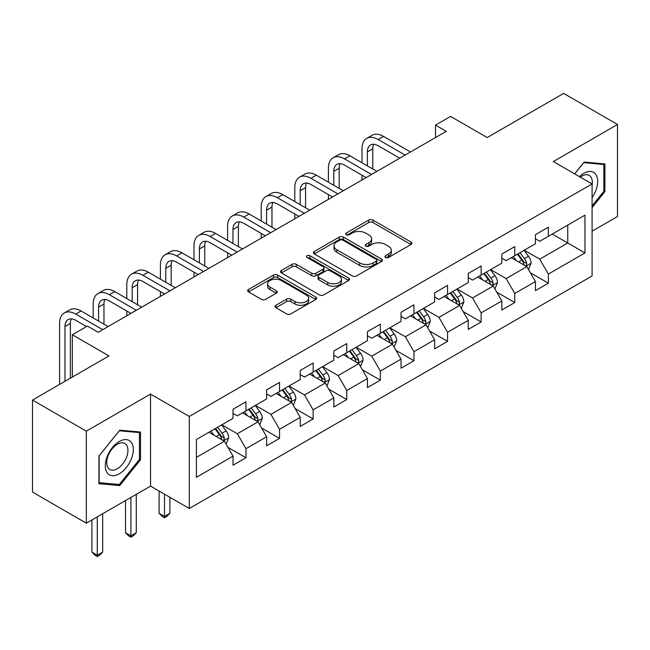 <?xml version="1.0" encoding="UTF-8"?>
<svg xmlns="http://www.w3.org/2000/svg" width="650" height="650" viewBox="0 0 650 650"><rect width="100%" height="100%" fill="white"/><g stroke="black" fill="none" stroke-linecap="round" stroke-linejoin="round"><path stroke-width="0.97" d="M385.588 257.457A2.096 1.211 0 0 0 388.546 257.457L411.011 244.489A2.99 1.723 0 0 0 411.881 243.271A2.99 1.723 0 0 0 411.011 242.052L372.954 220.082A2.99 1.723 0 0 0 368.721 220.082L346.263 233.049A2.096 1.211 0 0 0 345.646 233.903A2.096 1.211 0 0 0 346.263 234.756A2.096 1.211 0 0 0 349.221 234.756L352.129 233.082A9.571 5.525 0 0 1 365.658 233.082L368.826 234.91A9.571 5.525 0 0 1 371.629 238.818A9.571 5.525 0 0 1 368.826 242.718L365.926 244.4A2.096 1.211 0 0 0 365.308 245.253A2.096 1.211 0 0 0 365.926 246.106A2.096 1.211 0 0 0 368.883 246.106L371.792 244.432A9.571 5.525 0 0 1 385.32 244.432L388.489 246.261A9.571 5.525 0 0 1 391.292 250.169A9.571 5.525 0 0 1 388.489 254.077L385.588 255.751A2.096 1.211 0 0 0 384.971 256.604A2.096 1.211 0 0 0 385.588 257.457L385.588 255.751M275.909 305.281A2.99 1.723 0 0 0 275.039 306.499A2.99 1.723 0 0 0 275.909 307.718L286.585 313.885A2.99 1.723 0 0 0 290.818 313.885L315.762 299.479A2.99 1.723 0 0 0 316.639 298.261A2.99 1.723 0 0 0 315.762 297.042L277.704 275.064A2.99 1.723 0 0 0 273.479 275.064L248.536 289.469A2.99 1.723 0 0 0 247.658 290.688A2.99 1.723 0 0 0 248.536 291.915L261.43 299.358A2.99 1.723 0 0 0 265.655 299.358L276.331 293.191A2.99 1.723 0 0 0 277.209 291.972A2.99 1.723 0 0 0 276.331 290.753L269.937 287.056A7.995 4.615 0 0 1 267.597 283.798A7.995 4.615 0 0 1 272.537 279.533A7.995 4.615 0 0 1 281.247 280.532L306.304 294.994A7.995 4.615 0 0 1 308.644 298.261A7.995 4.615 0 0 1 303.704 302.526A7.995 4.615 0 0 1 294.994 301.527L290.818 299.114A2.99 1.723 0 0 0 286.585 299.114L275.909 305.281L275.909 307.718M592.085 231.189L617.5 216.515L617.5 124.491L563.656 93.397L487.191 137.548L450.572 116.407L435.492 125.109L446.266 131.332L98.191 332.288L87.425 326.064L72.345 334.774L72.345 377.057M86.344 431.145L86.344 523.169L150.532 486.111L150.532 394.087L86.344 431.145L32.5 400.059L108.964 355.916L72.345 334.774M150.532 394.087L189.304 416.471L592.085 183.934L592.085 275.957L189.304 508.495L189.304 416.471M617.5 124.491L553.312 161.549L592.085 183.934M352.341 275.925A2.99 1.723 0 0 0 356.566 275.925L381.517 261.519A2.99 1.723 0 0 0 382.395 260.301A2.99 1.723 0 0 0 381.517 259.074L343.46 237.104A2.99 1.723 0 0 0 339.235 237.104L314.283 251.509A2.99 1.723 0 0 0 313.406 252.728A2.99 1.723 0 0 0 314.283 253.947L352.341 275.925M307.824 257.912A2.096 1.211 0 0 1 309.952 258.204L309.952 255.718L348.636 278.062A2.99 1.723 0 0 1 349.513 279.281A2.99 1.723 0 0 1 348.636 280.499L323.692 294.905A2.99 1.723 0 0 1 319.467 294.905L281.409 272.935L281.409 270.489A2.99 1.723 0 0 0 280.532 271.708A2.99 1.723 0 0 0 281.409 272.935M281.409 270.489L292.086 264.322A2.99 1.723 0 0 1 296.311 264.322L311.748 273.236A2.99 1.723 0 0 0 315.973 273.236L323.058 269.149A2.99 1.723 0 0 0 323.936 267.93A2.99 1.723 0 0 0 323.058 266.703L306.987 257.433A2.096 1.211 0 0 1 306.377 256.571A2.096 1.211 0 0 1 307.669 255.458A2.096 1.211 0 0 1 309.952 255.718M86.344 523.169L32.5 492.082L32.5 400.059M227.963 447.379L245.952 457.762L245.952 448.679L266.63 436.743L266.63 445.819L279.549 438.36L279.549 429.284L300.227 417.349L300.227 426.424L313.154 418.957L313.154 409.882L333.832 397.946L333.832 407.022L346.751 399.563L346.751 390.488L367.429 378.544L367.429 387.627L380.356 380.161L380.356 371.085L401.034 359.149L401.034 368.225L413.952 360.766L413.952 351.683L434.631 339.747L434.631 348.822L447.558 341.364L447.558 332.288L468.236 320.344L468.236 329.428L481.154 321.961L481.154 312.886L501.832 300.95L501.832 310.026L514.759 302.567L514.759 293.491L535.438 281.548L535.438 290.631L548.356 283.164L548.356 274.089L584.976 252.947L584.976 215.142L567.742 225.095L567.742 243.002L584.976 252.947M245.952 457.762L233.025 465.221L233.025 456.146L196.414 477.287L196.414 439.481L233.025 418.34L233.025 409.264L245.952 401.798L245.952 410.881L266.63 398.938L266.63 389.862L279.549 382.403L279.549 391.479L300.227 379.543L300.227 370.459L313.154 363.001L313.154 372.076L333.832 360.141L333.832 351.065L346.751 343.598L346.751 352.682L367.429 340.738L367.429 331.662L380.356 324.204L380.356 333.279L401.034 321.344L401.034 312.268L413.952 304.801L413.952 313.885L434.631 301.941L434.631 292.866L447.558 285.407L447.558 294.483L468.236 282.547L468.236 273.463L481.154 266.004L481.154 275.08L501.832 263.144L501.832 254.069L514.759 246.602L514.759 255.686L535.438 243.742L535.438 234.666L548.356 227.207L548.356 236.283L584.976 215.142M242.507 412.864L258.017 421.817L237.339 433.761L221.829 424.808M233.025 413.368L237.339 415.854L245.952 410.881M237.339 433.761L245.952 448.679M258.017 421.817L266.63 436.743M276.104 393.469L291.614 402.423L270.936 414.359L255.426 405.405M266.63 393.965L270.936 396.451L279.549 391.479M270.936 414.359L279.549 429.284M291.614 402.423L300.227 417.349M309.709 374.067L325.219 383.021L304.541 394.964L289.031 386.011M300.227 374.562L304.541 377.057L313.154 372.076M304.541 394.964L313.154 409.882M325.219 383.021L333.832 397.946M343.306 354.673L358.816 363.626L338.138 375.562L322.627 366.608M333.832 355.168L338.138 357.654L346.751 352.682M338.138 375.562L346.751 390.488M358.816 363.626L367.429 378.544M376.911 335.27L392.413 344.224L371.743 356.159L356.233 347.206M367.429 335.766L371.743 338.252L380.356 333.279M371.743 356.159L380.356 371.085M392.413 344.224L401.034 359.149M410.507 315.868L426.018 324.821L405.34 336.765L389.829 327.811M401.034 316.371L405.34 318.858L413.952 313.885M405.34 336.765L413.952 351.683M426.018 324.821L434.631 339.747M444.113 296.473L459.615 305.427L438.945 317.363L423.434 308.409M434.631 296.969L438.945 299.455L447.558 294.483M438.945 317.363L447.558 332.288M459.615 305.427L468.236 320.344M477.709 277.071L493.22 286.024L472.542 297.968L457.031 289.014M468.236 277.566L472.542 280.061L481.154 275.08M472.542 297.968L481.154 312.886M493.22 286.024L501.832 300.95M511.314 257.676L526.817 266.63L506.147 278.566L490.636 269.612M501.832 258.172L506.147 260.658L514.759 255.686M506.147 278.566L514.759 293.491M526.817 266.63L535.438 281.548M552.24 234.049L567.742 243.002L539.744 259.163L524.233 250.209M535.438 238.769L539.744 241.256L548.356 236.283M539.744 259.163L548.356 274.089M150.532 486.111L189.304 508.495M435.492 125.109L435.492 137.548M196.414 457.389L224.412 441.22L208.902 432.266M224.412 441.22L233.025 456.146M530.376 272.781L548.356 283.164M496.771 292.183L514.759 302.567M463.174 311.577L481.154 321.961M429.569 330.98L447.558 341.364M395.972 350.382L413.952 360.766M362.367 369.777L380.356 380.161M328.77 389.179L346.751 399.563M295.165 408.582L313.154 418.957M261.568 427.976L279.549 438.36M592.085 207.577L604.898 191.636L604.898 163.922L584.114 162.061L574.633 173.859M98.946 483.738L119.73 485.599L140.522 459.737L140.522 432.031L119.73 430.17L98.946 456.024L98.946 483.738M603.826 191.011L604.898 191.636M139.441 459.119L140.522 459.737M117.536 484.331L119.73 485.599M386.425 257.757L388.489 256.563A9.571 5.525 0 0 0 391.292 252.655L391.292 250.169M371.629 238.818L371.629 241.304A9.571 5.525 0 0 1 368.826 245.204L366.762 246.407M410.971 244.514L372.954 222.568A2.99 1.723 0 0 0 368.721 222.568L347.1 235.048M381.477 261.544L343.46 239.59A2.99 1.723 0 0 0 339.235 239.59L314.324 253.971M376.228 261.154A2.096 1.211 0 0 0 376.846 260.301A2.096 1.211 0 0 0 376.228 259.447L342.826 240.159A2.096 1.211 0 0 0 339.869 240.159L336.798 241.93A9.571 5.525 0 0 0 333.994 245.83A9.571 5.525 0 0 0 336.798 249.738L359.637 262.925A9.571 5.525 0 0 0 373.165 262.925L376.228 261.154L376.228 263.64A2.096 1.211 0 0 0 376.846 262.787L376.846 260.301M333.994 245.83L333.994 248.324A9.571 5.525 0 0 0 336.798 252.224L336.798 249.738M376.228 263.64L373.165 265.411A9.571 5.525 0 0 1 359.637 265.411L336.798 252.224M281.45 272.951L292.086 266.817L292.086 264.322M323.936 267.93L323.936 270.416A2.99 1.723 0 0 1 323.058 271.635L315.973 275.722A2.99 1.723 0 0 1 311.748 275.722L296.311 266.817A2.99 1.723 0 0 0 292.086 266.817M309.952 258.204L348.603 280.524M327.762 282.482A7.995 4.615 0 0 0 336.481 283.481A7.995 4.615 0 0 0 341.412 279.216A7.995 4.615 0 0 0 339.072 275.949L330.249 270.855A2.99 1.723 0 0 0 326.016 270.855L318.939 274.942A2.99 1.723 0 0 0 318.061 276.169A2.99 1.723 0 0 0 318.939 277.387L327.762 282.482L327.762 284.968A7.995 4.615 0 0 0 336.481 285.967A7.995 4.615 0 0 0 341.412 281.702L341.412 279.216M318.061 276.169L318.061 278.655A2.99 1.723 0 0 0 318.939 279.874L318.939 277.387M327.762 284.968L318.939 279.874M308.644 298.261L308.644 300.747A7.995 4.615 0 0 1 303.704 305.012A7.995 4.615 0 0 1 294.994 304.013L290.818 301.6A2.99 1.723 0 0 0 286.585 301.6L275.949 307.743M267.597 283.798L267.597 286.284A7.995 4.615 0 0 0 269.937 289.551L269.937 287.056M276.291 293.215L269.937 289.551M315.721 299.504L277.704 277.558A2.99 1.723 0 0 0 273.479 277.558L248.568 291.931M528.523 269.571L531.082 263.12A8.068 4.664 -120 0 0 528.507 256.246L524.062 250.315M516.311 260.561L513.297 256.531M525.574 265.907L526.549 264.875L526.727 263.461A8.068 4.664 -120 0 0 524.42 258.611L519.967 252.671M517.944 253.841L522.876 260.423A4.111 2.373 60 0 1 523.624 261.674L526.727 263.461M517.384 254.166L521.828 260.098A8.068 4.664 60 0 1 524.144 264.956M362.001 162.768L362.001 148.842A22.848 13.187 60 0 1 366.738 138.377L372.117 135.273A22.848 13.187 60 0 1 383.541 136.403L410.507 151.97M366.738 138.377A22.848 13.187 60 0 1 378.162 139.514L405.129 155.082M399.742 158.186L378.162 145.73A15.234 8.791 -120 0 0 370.541 144.974A15.234 8.791 -120 0 0 367.388 151.946L367.388 165.872M373.726 144.276A15.234 8.791 -120 0 0 372.775 148.842L372.775 168.984M362.001 179.977L362.001 175.199M592.085 197.608A19.801 11.432 120 0 0 595.806 190.612A19.801 11.432 120 0 0 594.579 173.087A19.801 11.432 120 0 0 579.402 176.605M602.485 163.702L603.826 164.474L603.826 191.327L592.085 205.928M574.673 173.883L583.684 162.679L603.826 164.474M592.085 184.982A14.991 8.653 120 0 0 589.217 175.411A14.991 8.653 120 0 0 580.271 177.109M119.299 473.801A19.801 11.432 120 0 0 133.299 449.556A19.801 11.432 120 0 0 119.299 441.472A19.801 11.432 120 0 0 105.3 465.717A19.801 11.432 120 0 0 119.299 473.801M117.341 468.739A14.991 8.653 120 0 0 127.132 455.528A14.991 8.653 120 0 0 124.832 443.519A14.991 8.653 120 0 0 117.341 444.259A14.991 8.653 120 0 0 107.543 457.47A14.991 8.653 120 0 0 109.842 469.487A14.991 8.653 120 0 0 117.341 468.739M99.166 455.837L119.299 430.779L139.441 432.583L139.441 459.436L119.299 484.486L99.166 482.69L99.125 455.812M138.109 431.811L139.441 432.583M494.918 288.974L497.486 282.523A8.068 4.664 -120 0 0 494.91 275.649L490.466 269.709M482.714 279.963L479.692 275.925M491.969 285.301L492.952 284.269L493.122 282.864A8.068 4.664 -120 0 0 490.815 278.005L486.371 272.074M484.348 273.244L489.279 279.825A4.111 2.373 60 0 1 490.027 281.076L493.122 282.864M483.787 273.569L488.231 279.5A8.068 4.664 60 0 1 490.539 284.359M461.321 308.376L463.881 301.917A8.068 4.664 -120 0 0 461.305 295.043L456.861 289.112M449.109 299.358L446.095 295.327M458.372 304.704L459.347 303.672L459.526 302.266A8.068 4.664 -120 0 0 457.218 297.408L452.766 291.476M450.743 292.638L455.674 299.227A4.111 2.373 60 0 1 456.422 300.471L459.526 302.266M450.182 292.963L454.626 298.902A8.068 4.664 60 0 1 456.942 303.753M328.404 182.162L328.404 168.236A22.848 13.187 60 0 1 333.133 157.779L338.52 154.668A22.848 13.187 60 0 1 349.944 155.805L376.911 171.373M333.133 157.779A22.848 13.187 60 0 1 344.557 158.909L371.524 174.476M366.137 177.588L344.557 165.132A15.234 8.791 -120 0 0 336.944 164.377A15.234 8.791 -120 0 0 333.791 171.348L333.791 185.274M340.129 163.67A15.234 8.791 -120 0 0 339.17 168.236L339.17 188.386M328.404 199.379L328.404 194.602M294.799 201.565L294.799 187.639A22.848 13.187 60 0 1 299.536 177.182L304.915 174.07A22.848 13.187 60 0 1 316.339 175.199L343.306 190.767M299.536 177.182A22.848 13.187 60 0 1 310.96 178.311L337.927 193.879M332.54 196.991L310.96 184.527A15.234 8.791 -120 0 0 303.339 183.771A15.234 8.791 -120 0 0 300.186 190.743L300.186 204.677M306.524 183.072A15.234 8.791 -120 0 0 305.573 187.639L305.573 207.781M294.799 218.774L294.799 213.996M427.716 327.771L430.284 321.319A8.068 4.664 -120 0 0 427.708 314.446L423.264 308.506M415.512 318.76L412.49 314.73M424.767 324.106L425.75 323.066L425.921 321.661A8.068 4.664 -120 0 0 423.613 316.81L419.169 310.871M417.146 312.041L422.077 318.622A4.111 2.373 60 0 1 422.825 319.873L425.921 321.661M416.585 312.366L421.029 318.297A8.068 4.664 60 0 1 423.337 323.156M394.119 347.173L396.679 340.714A8.068 4.664 -120 0 0 394.103 333.84L389.659 327.909M381.908 338.154L378.893 334.124M391.17 343.501L392.145 342.469L392.324 341.063A8.068 4.664 -120 0 0 390.016 336.204L385.564 330.273M383.549 331.443L388.481 338.024A4.111 2.373 60 0 1 389.22 339.276L392.324 341.063M382.98 331.76L387.424 337.699A8.068 4.664 60 0 1 389.74 342.55M360.514 366.567L363.082 360.116A8.068 4.664 -120 0 0 360.506 353.243L356.062 347.311M348.311 357.557L345.288 353.527M357.565 362.903L358.548 361.871L358.719 360.457A8.068 4.664 -120 0 0 356.411 355.607L351.967 349.668M349.944 350.838L354.876 357.419A4.111 2.373 60 0 1 355.623 358.67L358.719 360.457M349.383 351.162L353.827 357.094A8.068 4.664 60 0 1 356.135 361.952M261.202 220.967L261.202 207.033A22.848 13.187 60 0 1 265.931 196.576L271.318 193.472A22.848 13.187 60 0 1 282.742 194.602L309.709 210.169M265.931 196.576A22.848 13.187 60 0 1 277.355 197.706L304.322 213.281M298.935 216.385L277.355 203.929A15.234 8.791 -120 0 0 269.742 203.174A15.234 8.791 -120 0 0 266.589 210.145L266.589 224.071M272.927 202.467A15.234 8.791 -120 0 0 271.968 207.033L271.968 227.183M261.202 238.176L261.202 233.399M227.597 240.362L227.597 226.436A22.848 13.187 60 0 1 232.334 215.979L237.713 212.867A22.848 13.187 60 0 1 249.137 213.996L276.104 229.572M232.334 215.979A22.848 13.187 60 0 1 243.758 217.108L270.725 232.676M265.338 235.787L243.758 223.324A15.234 8.791 -120 0 0 236.137 222.568A15.234 8.791 -120 0 0 232.984 229.547L232.984 243.474M239.322 221.869A15.234 8.791 -120 0 0 238.371 226.436L238.371 246.578M227.597 257.571L227.597 252.801M194.001 259.764L194.001 245.838A22.848 13.187 60 0 1 198.729 235.373L204.116 232.269A22.848 13.187 60 0 1 215.54 233.399L242.507 248.966M198.729 235.373A22.848 13.187 60 0 1 210.153 236.511L237.12 252.078M231.733 255.182L210.153 242.726A15.234 8.791 -120 0 0 202.54 241.971A15.234 8.791 -120 0 0 199.388 248.942L199.388 262.868M205.725 241.272A15.234 8.791 -120 0 0 204.766 245.838L204.766 265.98M194.001 276.973L194.001 272.196M326.918 385.97L329.477 379.519A8.068 4.664 -120 0 0 326.901 372.645L322.457 366.706M314.706 376.959L311.691 372.921M323.968 382.298L324.943 381.266L325.122 379.86A8.068 4.664 -120 0 0 322.814 375.001L318.362 369.07M316.347 370.24L321.279 376.821A4.111 2.373 60 0 1 322.018 378.072L325.122 379.86M315.778 370.565L320.223 376.496A8.068 4.664 60 0 1 322.538 381.355M160.396 279.159L160.396 265.233A22.848 13.187 60 0 1 165.132 254.776L170.511 251.664A22.848 13.187 60 0 1 181.935 252.801L208.902 268.369M165.132 254.776A22.848 13.187 60 0 1 176.556 255.905L203.523 271.473M198.136 274.584L176.556 262.129A15.234 8.791 -120 0 0 168.935 261.373A15.234 8.791 -120 0 0 165.782 268.344L165.782 282.271M172.12 260.666A15.234 8.791 -120 0 0 171.169 265.233L171.169 285.382M160.396 296.376L160.396 291.598M293.312 405.373L295.88 398.913A8.068 4.664 -120 0 0 293.304 392.039L288.86 386.108M281.109 396.354L278.086 392.324M290.363 401.7L291.346 400.668L291.517 399.262A8.068 4.664 -120 0 0 289.209 394.404L284.765 388.473M282.742 389.634L287.674 396.224A4.111 2.373 60 0 1 288.421 397.467L291.517 399.262M282.181 389.959L286.626 395.899A8.068 4.664 60 0 1 288.933 400.749M164.491 494.171L164.491 516.433L169.877 513.321L169.877 497.282M169.877 513.321L166.644 516.555L164.491 517.798L162.338 516.555L159.104 513.321L159.104 491.059M159.104 513.321L164.491 516.433L164.491 517.798M126.799 298.561L126.799 284.635A22.848 13.187 60 0 1 131.528 274.178L136.914 271.066A22.848 13.187 60 0 1 148.338 272.196L175.305 287.763M131.528 274.178A22.848 13.187 60 0 1 142.951 275.308L169.918 290.875M164.531 293.987L142.951 281.523A15.234 8.791 -120 0 0 135.338 280.767A15.234 8.791 -120 0 0 132.186 287.739L132.186 301.673M138.523 280.069A15.234 8.791 -120 0 0 137.564 284.635L137.564 304.777M126.799 315.77L126.799 310.993M259.716 424.767L262.275 418.316A8.068 4.664 -120 0 0 259.699 411.442L255.255 405.502M247.504 415.756L244.489 411.726M256.766 421.102L257.741 420.071L257.92 418.657A8.068 4.664 -120 0 0 255.613 413.806L251.16 407.867M249.145 409.037L254.077 415.618A4.111 2.373 60 0 1 254.816 416.869L257.92 418.657M248.576 409.362L253.021 415.293A8.068 4.664 60 0 1 255.336 420.152M130.894 497.453L130.894 535.836L136.273 532.724L136.273 494.349M136.273 532.724L133.047 535.957L130.894 537.201L128.732 535.957L125.507 532.724L125.507 500.565M125.507 532.724L130.894 535.836L130.894 537.201M93.194 317.964L93.194 304.029A22.848 13.187 60 0 1 97.931 293.572L103.309 290.469A22.848 13.187 60 0 1 114.733 291.598L141.7 307.166M97.931 293.572A22.848 13.187 60 0 1 109.354 294.702L136.321 310.277M130.934 313.381L109.354 300.926A15.234 8.791 -120 0 0 101.733 300.17A15.234 8.791 -120 0 0 98.581 307.141L98.581 321.067M104.918 299.463A15.234 8.791 -120 0 0 103.968 304.029L103.968 324.179M226.111 444.169L228.678 437.71A8.068 4.664 -120 0 0 226.102 430.836L221.658 424.905M213.907 435.151L210.884 431.121M223.161 440.497L224.144 439.465L224.315 438.059A8.068 4.664 -120 0 0 222.007 433.201L217.563 427.269M215.54 428.439L220.472 435.021A4.111 2.373 60 0 1 221.219 436.272L224.315 438.059M214.979 428.764L219.424 434.696A8.068 4.664 60 0 1 221.731 439.546M97.289 516.856L97.289 555.23L102.676 552.126L102.676 513.744M102.676 552.126L99.442 555.36L97.289 556.603L95.136 555.36L91.902 552.126L91.902 519.959M91.902 552.126L97.289 555.23L97.289 556.603M59.597 384.418L59.597 323.432A22.848 13.187 60 0 1 64.326 312.975L69.712 309.863A22.848 13.187 60 0 1 81.136 310.993L108.103 326.568M64.326 312.975A22.848 13.187 60 0 1 75.749 314.104L102.716 329.672M86.564 326.568L75.749 320.32A15.234 8.791 -120 0 0 68.136 319.572A15.234 8.791 -120 0 0 64.984 326.544L64.984 381.306M71.321 318.866A15.234 8.791 -120 0 0 70.362 323.432L70.362 378.194M388.489 256.563L388.489 254.077M365.926 246.106L365.926 244.4M368.826 245.204L368.826 242.718M346.263 234.756L346.263 233.049M368.721 222.568L368.721 220.082M372.954 222.568L372.954 220.082M411.011 244.489L411.011 242.052M314.283 253.947L314.283 251.509M339.235 239.59L339.235 237.104M343.46 239.59L343.46 237.104M381.517 261.519L381.517 259.074M359.637 265.411L359.637 262.925M373.165 265.411L373.165 262.925M296.311 266.817L296.311 264.322M311.748 275.722L311.748 273.236M315.973 275.722L315.973 273.236M323.058 271.635L323.058 269.149M348.636 280.499L348.636 278.062M286.585 301.6L286.585 299.114M290.818 301.6L290.818 299.114M294.994 304.013L294.994 301.527M276.331 293.191L276.331 290.753M248.536 291.915L248.536 289.469M273.479 277.558L273.479 275.064M277.704 277.558L277.704 275.064M315.762 299.479L315.762 297.042M526.021 266.167L531.034 263.274M524.42 258.611L528.507 256.246M518.676 261.926L521.828 260.098M383.541 136.403L378.162 139.514M372.775 148.842L367.388 151.946M492.424 285.569L497.429 282.677M490.815 278.005L494.91 275.649M485.071 281.32L488.231 279.5M458.819 304.964L463.832 302.071M457.218 297.408L461.305 295.043M451.474 300.723L454.626 298.902M349.944 155.805L344.557 158.909M339.17 168.236L333.791 171.348M316.339 175.199L310.96 178.311M305.573 187.639L300.186 190.743M425.222 324.366L430.227 321.474M423.613 316.81L427.708 314.446M417.869 320.125L421.029 318.297M391.617 343.761L396.63 340.876M390.016 336.204L394.103 333.84M384.272 339.519L387.424 337.699M358.02 363.163L363.025 360.271M356.411 355.607L360.506 353.243M350.667 358.922L353.827 357.094M282.742 194.602L277.355 197.706M271.968 207.033L266.589 210.145M249.137 213.996L243.758 217.108M238.371 226.436L232.984 229.547M215.54 233.399L210.153 236.511M204.766 245.838L199.388 248.942M324.415 382.566L329.428 379.673M322.814 375.001L326.901 372.645M317.07 378.316L320.223 376.496M181.935 252.801L176.556 255.905M171.169 265.233L165.782 268.344M290.818 401.96L295.823 399.067M289.209 394.404L293.304 392.039M283.465 397.719L286.626 395.899M148.338 272.196L142.951 275.308M137.564 284.635L132.186 287.739M257.213 421.363L262.226 418.47M255.613 413.806L259.699 411.442M249.868 417.121L253.021 415.293M114.733 291.598L109.354 294.702M103.968 304.029L98.581 307.141M223.616 440.757L228.621 437.872M222.007 433.201L226.102 430.836M216.263 436.516L219.424 434.696M81.136 310.993L75.749 314.104M70.362 323.432L64.984 326.544"/></g></svg>
